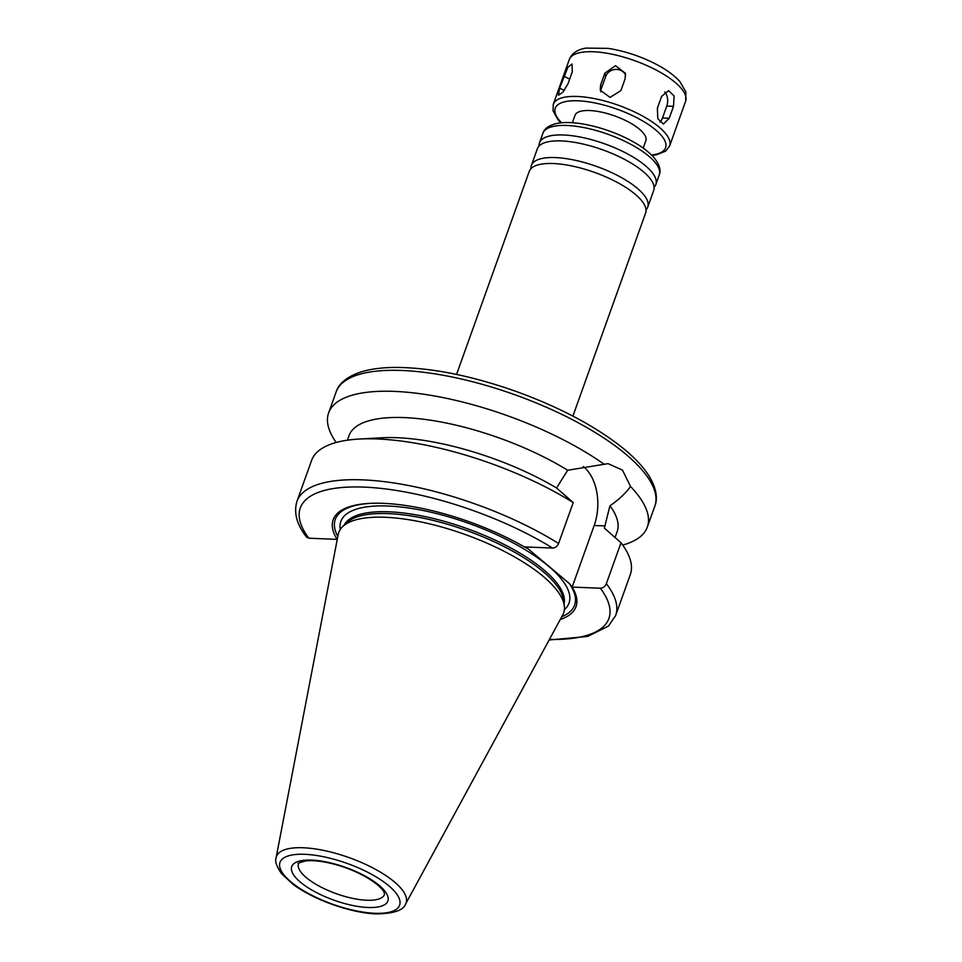 <?xml version="1.0" encoding="UTF-8"?>
<svg xmlns="http://www.w3.org/2000/svg" width="962" height="962" viewBox="0 0 962 962"><rect width="100%" height="100%" fill="white"/><g stroke="black" fill="none" stroke-linecap="round" stroke-linejoin="round"><path stroke-width="1.44" d="M657.371 108.261L661.628 96.368L668.578 90.644L674.121 95.984L673.496 106.349L669.239 118.242L663.455 124.014L657.792 118.675L657.371 108.261M659.932 122.138A10.75 6.83 92.3 0 0 662.505 117.965L666.762 106.073A10.75 6.83 92.3 0 0 664.682 91.991M600.589 85.053L604.845 73.16L615.512 65.693L625.42 73.34L625.132 78.728L620.875 90.62L610.052 97.402L600.264 90.248L600.589 85.053L601.394 88.42A10.75 9.86 -13.5 0 0 600.853 91.907M625.673 75.132A10.75 9.86 -13.5 0 0 615.415 69.432A10.75 9.86 -13.5 0 0 605.663 76.527L601.394 88.42M559.607 88.143L567.917 67.22L572.041 64.021L572.282 71.837L568.025 83.73L562.866 92.22L558.429 95.262L559.607 88.143L564.345 90.428M560.281 619.492A128.968 43.939 19.7 0 0 572.162 587.085L569.288 583.465L527.849 548.641L524.338 546.897L552.585 548.063C555.242 547.919 557.238 546.392 558.573 543.482L573.22 502.585L556.565 487.974L567.688 470.25L608.068 463.648L622.438 470.069L630.579 486.531C625.132 493.783 618.253 500.18 609.944 505.759L604.352 528.138L621.007 542.748L606.361 583.645C605.026 586.555 603.03 588.083 600.372 588.227L572.162 587.085L594.179 525.492A43.254 27.513 92.3 0 0 583.309 466.57M336.207 442.472A169.264 57.66 19.7 0 1 328.619 412.926A169.264 57.66 19.7 0 1 437.109 396.452A169.264 57.66 19.7 0 1 603.655 463.9M630.579 486.531A169.264 57.66 19.7 0 1 647.33 527.044A169.264 57.66 19.7 0 1 622.715 545.057M609.944 505.759A142.4 48.509 19.7 0 1 617.123 531.721L615.055 537.493M621.007 542.748A169.264 57.66 19.7 0 1 630.302 574.603L615.656 615.512A169.264 57.66 19.7 0 0 606.361 583.645M569.288 583.465A127.104 43.302 19.7 0 1 561.784 616.726M558.573 543.482A169.264 57.66 19.7 0 0 396.849 483.441A169.264 57.66 19.7 0 0 296.933 501.394C292.496 516.426 300.469 529.16 306.541 537.073L308.826 538.191L337.253 539.393M456.553 374.434L529.256 171.38A61.796 21.056 19.7 0 1 538.768 164.67A61.796 21.056 19.7 0 1 594.528 172.39A61.796 21.056 19.7 0 1 642.52 201.816A61.796 21.056 19.7 0 1 645.61 213.047L572.907 416.089M530.976 168.639A61.796 21.056 19.7 0 1 531.385 165.44A61.796 21.056 19.7 0 1 596.656 166.45A61.796 21.056 19.7 0 1 647.739 207.107A61.796 21.056 19.7 0 1 646.019 209.836M531.385 165.44L537.349 148.785A61.796 21.056 19.7 0 1 546.861 142.063A61.796 21.056 19.7 0 1 602.621 149.795A61.796 21.056 19.7 0 1 650.613 179.221A61.796 21.056 19.7 0 1 653.703 190.44L647.739 207.107M539.069 146.044A61.796 21.056 19.7 0 1 539.478 142.845A61.796 21.056 19.7 0 1 604.749 143.855A61.796 21.056 19.7 0 1 655.831 184.5A61.796 21.056 19.7 0 1 654.112 187.241M572.366 122.715L575.011 115.32A37.614 12.819 19.7 0 1 614.742 115.933A37.614 12.819 19.7 0 1 645.839 140.68L643.193 148.076M276.118 857.719L338.191 534.547A119.432 40.681 19.7 0 1 342.688 526.575A119.432 40.681 19.7 0 1 464.911 534.415A119.432 40.681 19.7 0 1 564.333 605.928A119.432 40.681 19.7 0 1 562.746 614.946L405.579 904.064C403.547 910.292 393.819 913.575 376.395 913.9C350.962 913.118 313.215 899.65 292.953 884.222L281.662 873.773C276.563 866.521 274.723 861.17 276.118 857.719A68.843 23.449 19.7 0 1 349.17 857.647A68.843 23.449 19.7 0 1 405.579 904.064M342.688 526.575L346.741 522.715A116.871 39.815 19.7 0 1 466.342 530.399A116.871 39.815 19.7 0 1 563.648 600.372L564.333 605.928M337.806 536.531A127.104 43.302 19.7 0 1 370.154 503.366M337.025 539.333A128.968 43.939 19.7 0 1 369.36 503.403A128.968 43.939 19.7 0 1 524.374 546.921M296.933 501.394L311.58 460.485A169.264 57.66 19.7 0 1 359.079 439.057A169.264 57.66 19.7 0 1 573.22 502.585M359.079 439.057L381.758 437.782A142.4 48.509 19.7 0 1 556.565 487.974M347.39 440.199L348.99 435.714A142.4 48.509 19.7 0 1 432.203 420.466A142.4 48.509 19.7 0 1 567.688 470.25M666.762 106.073L673.496 106.349M662.505 117.965L669.239 118.242M605.663 76.527L604.845 73.16M569.696 79.064L563.864 76.251M594.179 525.492L605.146 525.937M328.619 412.926L336.111 392.003A169.264 57.66 19.7 0 1 514.91 394.769A169.264 57.66 19.7 0 1 654.833 506.12L647.33 527.044M600.372 588.227A163.889 55.832 19.7 0 1 549.434 639.429M539.478 142.845L542.881 133.333A61.796 21.056 19.7 0 1 608.152 134.343A61.796 21.056 19.7 0 1 659.235 174.988L655.831 184.5M561.555 122.763A58.574 19.949 19.7 0 1 578.691 100.83A58.574 19.949 19.7 0 1 652.188 127.152A58.574 19.949 19.7 0 1 651.502 154.978M560.942 122.835L557.996 119.685L553.054 110.846L553.27 104.317A61.796 21.056 19.7 0 1 618.542 105.327A61.796 21.056 19.7 0 1 669.624 145.971L665.644 151.154L656.216 154.846L651.947 155.411M553.27 104.317L569.276 59.608A61.796 21.056 19.7 0 1 634.547 60.618A61.796 21.056 19.7 0 1 685.629 101.263L669.624 145.971M366.738 900.24A45.671 15.56 19.7 0 1 319.42 886.255A45.671 15.56 19.7 0 1 298.509 863.635C296.861 863.599 299.23 862.71 305.591 860.954C310.702 860.305 317.256 860.713 325.24 862.156C339.321 864.898 352.621 869.684 365.163 876.526C380.351 885.256 383.778 891.197 384.139 892.556L384.511 894.432A45.671 15.56 19.7 0 1 366.738 900.24M368.013 907.491A51.046 17.388 19.7 0 1 291.63 870.562A51.046 17.388 19.7 0 1 359.8 873.328A51.046 17.388 19.7 0 1 368.013 907.491M374.903 913.287A63.528 21.645 19.7 0 1 279.846 867.327A63.528 21.645 19.7 0 1 364.682 870.766A63.528 21.645 19.7 0 1 374.903 913.287M344.192 525.132A116.871 39.815 19.7 0 1 466.991 528.583A116.871 39.815 19.7 0 1 564.069 603.859M340.271 529.437A121.176 41.282 19.7 0 1 468.855 523.4A121.176 41.282 19.7 0 1 564.381 609.68M308.826 538.191A163.889 55.832 19.7 0 1 364.069 487.121A163.889 55.832 19.7 0 1 552.585 548.063M549.134 639.995L587.674 636.459L608.513 626.046L615.656 615.512M542.881 133.333C544.42 128.427 549.302 125.084 557.515 123.316C563.84 122.198 571.416 122.282 580.218 123.557C595.201 125.842 610.148 130.507 625.035 137.53C638.203 143.867 647.979 150.697 654.328 158.033C659.523 164.634 661.159 170.286 659.235 174.988M569.276 59.608C571.681 53.451 577.2 49.615 585.834 48.1L608.032 48.377C622.618 50.601 637.121 55.123 651.563 61.941C664.02 67.917 673.484 74.471 679.93 81.626L685.882 91.943L685.629 101.263M336.111 392.003C338.131 385.317 345.214 376.31 364.201 371.019C373.484 368.59 384.451 367.388 397.078 367.424C432.13 367.857 471.669 375.805 515.68 391.281C559.607 407.203 595.334 426.142 622.883 448.076C632.96 456.253 640.86 464.321 646.584 472.282C657.635 488.131 657.539 499.518 654.833 506.12"/></g></svg>

